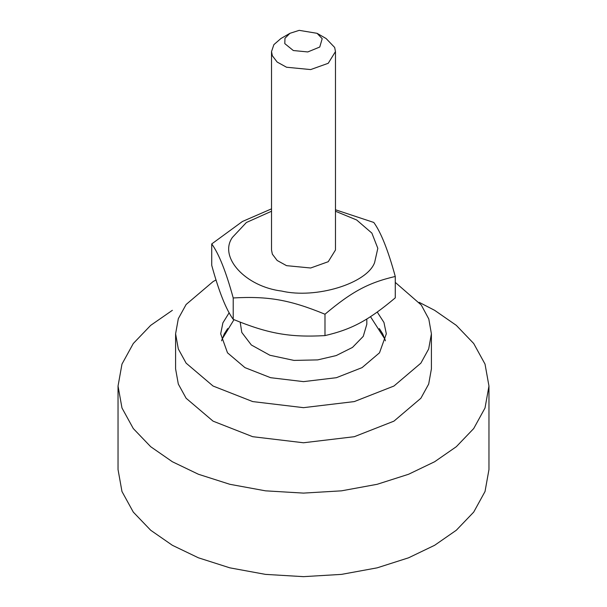 <?xml version="1.0" encoding="UTF-8"?>
<svg xmlns="http://www.w3.org/2000/svg" width="607" height="607" viewBox="0 0 607 607"><rect width="100%" height="100%" fill="white"/><g stroke="black" fill="none" stroke-linecap="round" stroke-linejoin="round"><path stroke-width="0.91" d="M221.578 340.815L224.256 333.926L227.678 328.584M379.322 328.577L382.744 333.926L385.422 340.815M377.258 312.074L383.958 322.476L386.318 333.812L379.504 352.804L362.06 367.622L336.392 377.698L303.5 381.628L270.608 377.698L244.94 367.622L227.496 352.804L220.682 333.812L222.89 322.863L229.158 312.749M395.271 282.384L421.296 305.048L428.8 318.994L431.402 333.812L428.686 348.949L420.879 363.145L393.943 386.029L354.298 401.584L303.5 407.661L252.702 401.584L213.057 386.029L186.121 363.145L178.314 348.949L175.598 333.812L178.314 318.683L186.121 304.486L213.057 281.602L216.039 279.933M431.402 333.812L431.402 368.927L428.686 384.056L420.879 398.253L393.943 421.144L354.298 436.699L303.5 442.769L252.702 436.699L213.057 421.144L186.121 398.253L178.314 384.056L175.598 368.927L175.598 333.812M419.217 302.354L434.635 310.321L456.312 325.36L473.703 343.501L485.023 364.094L488.961 386.029L485.023 407.972L473.703 428.557L456.312 446.706L434.635 461.745L408.587 474.257L377.159 484.295L341.506 490.835L303.5 493.104L265.494 490.835L229.841 484.295L198.413 474.257L172.365 461.745L150.688 446.706L133.297 428.557L121.977 407.972L118.039 386.029L121.977 364.094L133.297 343.501L150.688 325.36L172.365 310.321M488.961 386.029L488.961 469.575L485.023 491.518L473.703 512.103L456.312 530.245L434.635 545.291L408.587 557.803L377.159 567.841L341.506 574.381L303.5 576.65L265.494 574.381L229.841 567.841L198.413 557.803L172.365 545.291L150.688 530.245L133.297 512.103L121.977 491.518L118.039 469.575L118.039 386.029M211.729 243.938L211.729 265.327C218.892 291.497 226.054 309.509 233.217 319.343C268.309 333.729 289.896 337.553 324.988 335.603C351.863 329.335 368.396 320.458 395.271 297.855L395.271 276.466C368.396 282.733 351.863 291.61 324.988 314.221C289.896 299.835 268.309 296.004 233.217 297.954C226.054 271.784 218.892 253.779 211.729 243.938L242.413 221.494L271.526 208.846M271.526 211.244L246.404 222.496L232.398 237.413C218.421 257.156 245.524 286.663 281.678 291.057C315.875 299.13 366.985 283.484 374.602 262.611L377.82 248.324L371.886 233.126L356.658 219.977L335.474 211.244M335.474 209.772L373.783 222.45C380.946 232.284 388.108 250.289 395.271 276.466M233.217 319.343L233.217 297.954M324.988 335.603L324.988 314.221M289.934 33.317L280.889 38.537L273.878 44.637L271.526 51.587L271.526 250.008L272.338 254.143L277.156 260.471L286.527 265.654L310.655 267.998L328.235 261.708L335.474 250.008L335.474 51.587L334.662 47.452L326.111 38.537L317.066 33.317L322.196 38.666L319.76 47.027L307.795 51.944L293.318 50.533L284.804 43.628L284.964 38.287L289.934 33.317L299.205 30.35L317.066 33.317M271.526 51.587L272.338 55.723L277.156 62.051L286.527 67.233L310.655 69.577L328.235 63.287L335.474 51.587M366.81 318.971L366.81 324.267L363.259 336.346L352.477 347.432L336.179 355.581L317.673 359.898L293.963 360.406L269.887 355.247L251.344 344.988L241.798 332.454L240.19 322.196M222.018 339.267L233.991 319.669M370.482 316.664L384.982 339.267"/></g></svg>
